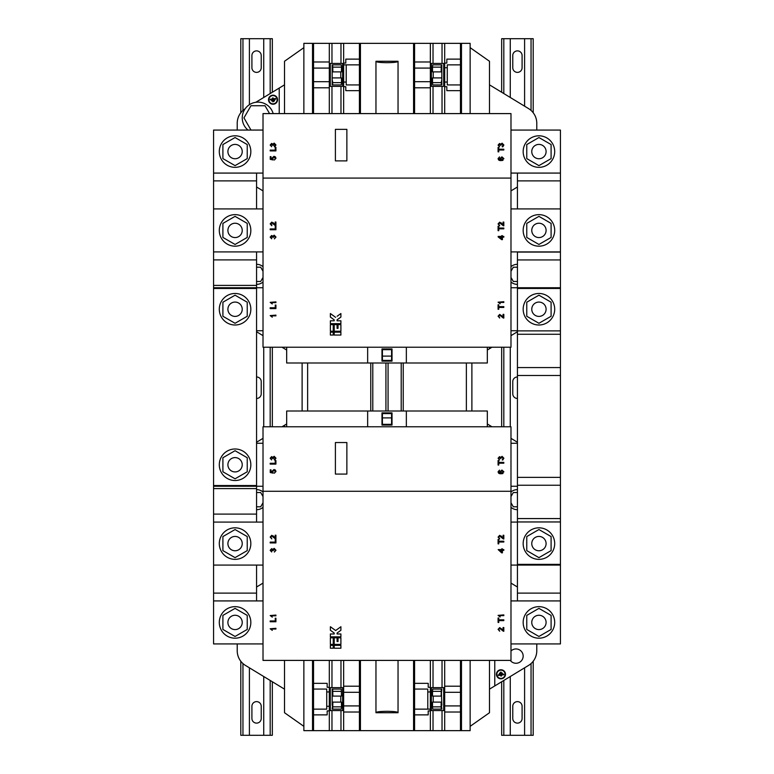 <?xml version="1.0" encoding="UTF-8"?>
<svg xmlns="http://www.w3.org/2000/svg" width="774" height="774" viewBox="0 0 774 774"><rect width="100%" height="100%" fill="white"/><g stroke="black" fill="none" stroke-linecap="round" stroke-linejoin="round"><path stroke-width="1.16" d="M517.438 376.967A4.654 4.654 0 0 0 512.775 381.621L512.775 393.811A4.654 4.654 0 0 0 517.438 398.465M256.562 398.465A4.654 4.654 0 0 0 261.225 393.811L261.225 381.621A4.654 4.654 0 0 0 256.562 376.967M261.225 55.544A4.654 4.654 0 0 0 256.571 50.881A4.654 4.654 0 0 0 251.908 55.544L251.908 67.725A4.654 4.654 0 0 0 256.571 72.379A4.654 4.654 0 0 0 261.225 67.725L261.225 55.544M522.092 55.544A4.654 4.654 0 0 0 517.429 50.881A4.654 4.654 0 0 0 512.775 55.544L512.775 67.725A4.654 4.654 0 0 0 517.429 72.379A4.654 4.654 0 0 0 522.092 67.725L522.092 55.544M522.092 706.275A4.654 4.654 0 0 0 517.429 701.621A4.654 4.654 0 0 0 512.775 706.275L512.775 718.456A4.654 4.654 0 0 0 517.429 723.119A4.654 4.654 0 0 0 522.092 718.456L522.092 706.275M261.225 706.275A4.654 4.654 0 0 0 256.571 701.621A4.654 4.654 0 0 0 251.908 706.275L251.908 718.456A4.654 4.654 0 0 0 256.571 723.119A4.654 4.654 0 0 0 261.225 718.456L261.225 706.275M517.438 284.377A10.033 10.033 0 0 1 510.985 282.026M510.985 266.653A10.033 10.033 0 0 1 517.438 264.311M517.429 509.689A10.033 10.033 0 0 0 517.438 509.689A10.033 10.033 0 0 1 510.985 507.347M517.438 489.623A10.033 10.033 0 0 0 510.985 491.974M256.571 264.311A10.033 10.033 0 0 0 256.562 264.311A10.033 10.033 0 0 1 263.015 266.653M256.562 284.377A10.033 10.033 0 0 0 263.015 282.026M256.562 489.623A10.033 10.033 0 0 1 263.015 491.974M263.015 507.347A10.033 10.033 0 0 1 256.562 509.689M227.179 636.083A15.77 15.77 0 0 1 221.412 614.546A15.77 15.77 0 0 1 242.949 608.77A15.77 15.77 0 0 1 248.725 630.307A15.77 15.77 0 0 1 227.179 636.083M231.484 628.633A7.169 7.169 0 0 1 228.862 618.842A7.169 7.169 0 0 1 238.653 616.22A7.169 7.169 0 0 1 241.275 626.011A7.169 7.169 0 0 1 231.484 628.633M227.179 557.241A15.77 15.77 0 0 1 221.412 535.705A15.77 15.77 0 0 1 242.949 529.938A15.77 15.77 0 0 1 248.725 551.475A15.77 15.77 0 0 1 227.179 557.241M231.484 549.801A7.169 7.169 0 0 1 228.862 540.01A7.169 7.169 0 0 1 238.653 537.388A7.169 7.169 0 0 1 241.275 547.179A7.169 7.169 0 0 1 231.484 549.801M531.051 608.77A15.77 15.77 0 0 0 525.275 630.307A15.77 15.77 0 0 0 546.821 636.083A15.77 15.77 0 0 0 552.588 614.546A15.77 15.77 0 0 0 531.051 608.77M535.347 616.22A7.169 7.169 0 0 0 532.725 626.011A7.169 7.169 0 0 0 542.516 628.633A7.169 7.169 0 0 0 545.138 618.842A7.169 7.169 0 0 0 535.347 616.22M273.038 103.822A4.112 4.112 0 0 0 277.15 99.711A4.112 4.112 0 0 0 273.038 95.589A4.112 4.112 0 0 0 268.917 99.711A4.112 4.112 0 0 0 273.038 103.822M273.038 95.183A4.528 4.528 0 0 0 268.51 99.711A4.528 4.528 0 0 0 273.038 104.238A4.528 4.528 0 0 0 277.566 99.711A4.528 4.528 0 0 0 273.038 95.183M270.242 99.865L275.738 99.149L275.66 98.53L273.232 98.849L273.116 97.93L272.506 98.017L272.622 98.937L270.203 99.256L270.242 99.865M271.626 100.93L274.673 100.533L274.596 99.923L271.587 100.32L271.626 100.93M272.777 101.82L274.054 101.336L272.738 101.2L272.777 101.82M231.484 470.969A7.169 7.169 0 0 1 228.862 461.178A7.169 7.169 0 0 1 238.653 458.556A7.169 7.169 0 0 1 241.275 468.338A7.169 7.169 0 0 1 231.484 470.969M227.179 478.409A15.77 15.77 0 0 1 221.412 456.873A15.77 15.77 0 0 1 242.949 451.107A15.77 15.77 0 0 1 248.725 472.643A15.77 15.77 0 0 1 227.179 478.409M238.653 315.444A7.169 7.169 0 0 0 241.275 305.662A7.169 7.169 0 0 0 231.484 303.031A7.169 7.169 0 0 0 228.862 312.822A7.169 7.169 0 0 0 238.653 315.444M242.949 322.893A15.77 15.77 0 0 0 248.725 301.357A15.77 15.77 0 0 0 227.179 295.591A15.77 15.77 0 0 0 221.412 317.127A15.77 15.77 0 0 0 242.949 322.893M238.653 236.612A7.169 7.169 0 0 0 241.275 226.821A7.169 7.169 0 0 0 231.484 224.199A7.169 7.169 0 0 0 228.862 233.99A7.169 7.169 0 0 0 238.653 236.612M242.949 244.062A15.77 15.77 0 0 0 248.725 222.525A15.77 15.77 0 0 0 227.179 216.759A15.77 15.77 0 0 0 221.412 238.295A15.77 15.77 0 0 0 242.949 244.062M238.653 157.78A7.169 7.169 0 0 0 241.275 147.989A7.169 7.169 0 0 0 231.484 145.367A7.169 7.169 0 0 0 228.862 155.158A7.169 7.169 0 0 0 238.653 157.78M242.949 165.23A15.77 15.77 0 0 0 248.725 143.693A15.77 15.77 0 0 0 227.179 137.917A15.77 15.77 0 0 0 221.412 159.454A15.77 15.77 0 0 0 242.949 165.23M542.516 145.367A7.169 7.169 0 0 1 545.138 155.158A7.169 7.169 0 0 1 535.347 157.78A7.169 7.169 0 0 1 532.725 147.989A7.169 7.169 0 0 1 542.516 145.367M546.821 137.917A15.77 15.77 0 0 1 552.588 159.454A15.77 15.77 0 0 1 531.051 165.23A15.77 15.77 0 0 1 525.275 143.693A15.77 15.77 0 0 1 546.821 137.917M542.516 224.199A7.169 7.169 0 0 1 545.138 233.99A7.169 7.169 0 0 1 535.347 236.612A7.169 7.169 0 0 1 532.725 226.821A7.169 7.169 0 0 1 542.516 224.199M546.821 216.759A15.77 15.77 0 0 1 552.588 238.295A15.77 15.77 0 0 1 531.051 244.062A15.77 15.77 0 0 1 525.275 222.525A15.77 15.77 0 0 1 546.821 216.759M531.051 529.938A15.77 15.77 0 0 0 525.275 551.475A15.77 15.77 0 0 0 546.821 557.241A15.77 15.77 0 0 0 552.588 535.705A15.77 15.77 0 0 0 531.051 529.938M535.347 537.388A7.169 7.169 0 0 0 532.725 547.179A7.169 7.169 0 0 0 542.516 549.801A7.169 7.169 0 0 0 545.138 540.01A7.169 7.169 0 0 0 535.347 537.388M546.821 295.591A15.77 15.77 0 0 1 552.588 317.127A15.77 15.77 0 0 1 531.051 322.893A15.77 15.77 0 0 1 525.275 301.357A15.77 15.77 0 0 1 546.821 295.591M542.516 303.031A7.169 7.169 0 0 1 545.138 312.822A7.169 7.169 0 0 1 535.347 315.444A7.169 7.169 0 0 1 532.725 305.662A7.169 7.169 0 0 1 542.516 303.031M500.962 678.817A4.528 4.528 0 0 0 505.49 674.289A4.528 4.528 0 0 0 500.962 669.762A4.528 4.528 0 0 0 496.434 674.289A4.528 4.528 0 0 0 500.962 678.817M510.269 660.406A7.169 7.169 0 0 0 523.166 656.11A7.169 7.169 0 0 0 510.985 650.992M500.962 670.178A4.112 4.112 0 0 0 496.85 674.289A4.112 4.112 0 0 0 500.962 678.411A4.112 4.112 0 0 0 505.083 674.289A4.112 4.112 0 0 0 500.962 670.178M502.374 673.07L499.327 673.467L499.404 674.077L502.413 673.68L502.374 673.07M503.758 674.135L498.262 674.851L498.34 675.47L500.768 675.151L500.884 676.07L501.494 675.983L501.378 675.063L503.797 674.744L503.758 674.135M501.223 672.18L500.207 672.316L500.285 672.925L501.262 672.799L501.223 672.18M286.67 347.226L286.67 362.996L401.203 362.996L401.203 411.004L286.67 411.004L286.67 426.774M487.33 426.774L487.33 411.004L401.203 411.004M401.203 362.996L487.33 362.996L487.33 347.226M263.015 643.929L213.566 643.929L213.566 600.924L263.015 600.924M263.015 565.088L213.566 565.088L213.566 522.092L263.015 522.092M517.438 522.092L510.985 522.092M510.985 565.088L560.434 565.088L560.434 522.092M510.985 643.929L560.434 643.929L560.434 600.924L510.985 600.924M272.535 458.518L271.664 457.337L270.842 458.208L271.664 457.337L272.535 458.518L273.193 458.595L274.19 457.037L275.302 457.898M275.331 458.169L274.296 459.243L275.331 458.169L274.412 457.057M271.664 457.337L270.852 458.053M274.489 459.195L274.373 459.979L275.989 458.198L274.19 456.302L272.777 457.386L271.645 456.602L270.184 458.227L271.655 459.911L270.842 458.208M275.225 459.688L274.702 459.92M275.921 460.569L275.254 460.569L275.254 463.287L270.184 463.287L270.184 464.1L275.921 464.1L275.921 460.569M272.477 472.237L270.987 471.947L270.987 469.828L270.261 469.828L270.261 472.546L273.193 473.137L272.758 471.424L273.996 470.273L275.331 471.424L274.373 473.214L275.989 471.434L275.292 469.973L273.948 469.537L275.292 469.973L273.948 469.537L272.09 471.221L272.477 472.237L272.09 471.221M272.777 471.182L273.754 470.282M498.746 471.811L499.036 471.105L498.911 472.43L500.826 473.117L500.072 471.724L501.929 470.031L503.893 471.84L501.136 473.852L498.737 473.233L498.079 471.763L498.446 472.933M499.878 473.736L499.056 473.446M503.003 473.465L502.384 473.717M499.036 471.105L499.549 470.108L498.079 471.763M502.084 457.095L501.02 458.169L502.084 457.095L503.226 458.227L502.394 459.253M499.569 457.386L498.746 458.266L499.569 457.386L500.439 458.469M503.226 458.227L502.278 460.037L503.893 458.256L502.094 456.36L500.681 457.434L499.54 456.65L498.079 458.285L499.549 459.959L498.746 458.266M500.439 458.566L501.02 458.169M503.129 459.746L502.597 459.979M503.816 462.388L498.746 462.388L498.746 460.549L498.079 460.549L498.079 465.039L498.746 465.039L498.746 463.2L503.816 463.2L503.816 462.388M263.015 426.774L263.015 491.277L510.985 491.277L510.985 426.774L263.015 426.774M334.204 648.225L340.899 648.225L340.899 645.361L334.204 645.361L334.204 648.225M275.921 628.304L270.184 628.778L272.293 630.365L271.451 629.039L275.921 629.039L275.921 628.304M275.921 615.078L270.184 615.553L272.293 617.13L271.451 615.814L275.921 615.814L275.921 615.078M275.921 621.764L275.921 618.233L275.254 618.233L275.254 620.951L270.184 620.951L270.184 621.764L275.921 621.764M275.921 542.932L275.921 539.401L275.254 539.401L275.254 542.119L270.184 542.119L270.184 542.932L275.921 542.932M275.186 535.211L275.186 538.017L271.771 535.289L270.184 537.05L271.8 538.888L270.842 537.069L271.771 536.024L275.921 538.965L275.921 535.211L275.186 535.211M274.373 552.046L275.989 550.266L274.19 548.369L272.777 549.443L271.645 548.66L270.184 550.295L271.655 551.968L270.842 550.275L271.664 549.395L273.193 550.653L274.19 549.105L275.331 550.237L274.373 552.046L275.331 550.237L274.19 549.105L273.116 550.179M503.816 542.032L503.816 541.22L498.746 541.22L498.746 539.381L498.079 539.381L498.079 543.87L498.746 543.87L498.746 542.032L503.816 542.032M503.816 550.333L503.816 549.598L502.423 549.598L502.423 548.863L501.687 548.863L501.687 549.598L498.156 549.598L501.687 552.839L502.423 552.839L502.423 550.333L503.816 550.333M503.081 535.269L503.081 538.075L499.665 535.337L498.079 537.108L499.704 538.946L498.746 537.117L499.675 536.072L503.816 539.014L503.816 535.269L503.081 535.269M503.816 620.622L503.816 619.819L498.746 619.819L498.746 617.981L498.079 617.981L498.079 622.46L498.746 622.46L498.746 620.622L503.816 620.622M503.081 627.53L503.081 630.336L499.665 627.608L498.079 629.368L499.704 631.207L498.746 629.388L499.675 628.343L503.816 631.284L503.816 627.53L503.081 627.53M503.816 614.895L498.079 615.369L500.197 616.946L499.346 615.63L503.816 615.63L503.816 614.895M263.015 491.277L263.015 660.406L510.985 660.406L510.985 491.277M340.899 636.857L330.382 636.857L330.382 633.983L334.204 633.983L334.204 633.035L330.382 630.268L330.382 626.727L335.635 630.529L340.899 626.727L340.899 630.268L337.077 633.035L337.077 633.983L340.899 633.983L340.899 636.857M340.899 637.805L340.899 644.403L334.204 644.403L334.204 637.805L337.077 637.805L337.077 641.54L338.025 641.54L338.025 637.805L340.899 637.805M330.382 644.403L333.246 644.403L333.246 637.805L330.382 637.805L330.382 644.403M330.382 648.225L333.246 648.225L333.246 645.361L330.382 645.361L330.382 648.225M499.665 627.608L502.016 629.194M498.746 629.388L499.704 631.207M503.303 631.207L499.675 628.343M501.687 550.333L501.687 551.93L499.617 550.333L501.687 550.333M501.687 552.839L500.981 552.288M501.049 535.918L502.016 536.933M498.746 537.117L499.704 538.946M503.303 538.936L499.675 536.072M273.154 535.86L274.122 536.875M270.842 537.069L271.8 538.888M275.409 538.888L271.771 536.024M270.842 550.275L271.722 551.233M273.193 550.653L272.535 550.575M340.899 626.727L339.844 627.482M331.436 627.482L330.382 626.727M335.403 442.544L335.403 474.075L346.868 474.075L346.868 442.544L335.403 442.544M501.91 473.117L500.73 471.927L501.949 470.766L503.226 471.898L501.91 473.117M536.779 643.929L536.779 650.731A17.202 17.202 0 0 1 528.516 665.437L489.487 689.15M256.562 442.254L263.015 438.336M510.985 583.103L517.438 587.021M284.513 689.15L245.484 665.437A17.202 17.202 0 0 1 237.221 650.731L237.221 643.929M263.015 583.103L256.562 587.021M487.33 423.959L491.964 426.774M510.985 438.336L517.438 442.254M282.036 426.774L284.513 425.265L284.513 426.774M286.67 423.959L284.513 425.265M441.325 689.073L432.724 689.073L432.511 691.356L432.54 696.097L441.141 696.097L441.325 689.073L441.828 689.073L441.141 696.097M441.422 693.02L441.828 705.201L441.422 702.115L432.54 702.115L432.511 706.865L432.724 709.139L441.325 709.139L441.112 706.865L432.511 706.865M441.422 705.201L441.828 709.139L441.325 709.139M441.141 702.115L441.112 706.865M332.578 705.201L332.172 709.139L341.276 709.139L341.489 706.865L341.46 702.115L332.578 702.115L332.172 705.201L332.172 689.073L341.276 689.073L341.46 696.097L332.578 696.097L332.578 693.02M332.675 689.073L332.859 696.097M332.675 709.139L332.859 702.115M382.414 417.892L391.586 417.892L391.586 424.336L382.414 424.336L382.414 413.587L391.586 413.587L391.586 417.892M433.227 696.097L433.227 702.115M340.773 702.115L340.773 696.097M430.354 691.946L430.354 687.283L428.206 687.283L428.206 683.345L414.593 683.345L414.593 714.876L428.206 714.876L428.206 710.929L430.354 710.929L430.354 691.946L427.78 691.946L427.78 709.139L430.354 709.139M326.725 706.275L326.725 709.139L313.538 709.139L313.538 714.876L327.16 714.876L327.16 710.929L329.308 710.929L329.308 706.275L326.725 706.275L326.725 691.946L329.308 691.946L329.308 687.283L327.16 687.283L327.16 683.345L313.538 683.345L313.538 689.073L326.725 689.073L326.725 691.946M444.692 660.406L444.692 692.304L460.462 692.304L460.462 712.012L444.692 712.012L444.692 705.917L460.462 705.917M444.692 686.209L460.462 686.209L460.462 692.304M414.593 689.073L427.78 689.073L427.78 691.946M414.593 709.139L427.78 709.139M414.593 714.876L414.593 730.646L430.354 730.646L430.354 710.929L428.206 710.929M343.646 660.406L343.646 692.304L359.407 692.304L359.407 712.012L343.646 712.012L343.646 705.917L359.407 705.917M343.646 686.209L359.407 686.209L359.407 692.304M329.308 706.275L329.308 691.946M303.863 660.406L303.863 730.646L329.308 730.646L329.308 710.929L327.16 710.929M381.979 425.052L392.021 425.052L392.021 412.871L381.979 412.871L381.979 425.052M263.015 486.256L213.566 486.256L213.566 443.26M560.434 486.256L560.434 443.26M489.487 660.406L489.487 712.728L470.137 726.341M433.024 710.571L443.686 710.571L443.686 687.641L431.36 687.641L431.36 710.571L433.024 710.571L433.024 730.646L470.137 730.646L470.137 660.406M444.692 692.304L444.692 705.917M460.462 712.012L460.462 730.646M444.692 712.012L444.692 730.646M442.031 710.571L442.031 730.646M398.039 712.728L375.961 712.728C375.816 710.851 398.184 710.851 398.039 712.728L398.039 660.406M331.969 710.571L342.64 710.571L342.64 687.641L330.314 687.641L330.314 710.571L331.969 710.571L331.969 730.646L414.593 730.646M343.646 692.304L343.646 705.917M359.407 712.012L359.407 730.646M343.646 712.012L343.646 730.646M340.976 710.571L340.976 730.646M313.538 709.139L313.538 689.073M313.538 730.646L313.538 714.876M329.308 730.646L331.969 730.646M430.354 730.646L433.024 730.646M303.863 726.341L284.513 712.728L284.513 660.406M367.65 411.004L367.65 426.774M406.35 411.004L406.35 426.774M256.562 443.26L263.015 443.26M510.985 486.256L517.438 486.256M517.438 443.26L510.985 443.26M461.478 660.406L461.478 730.646M460.462 660.406L460.462 686.209M442.031 660.406L442.031 687.641M433.024 660.406L433.024 687.641M430.354 687.283L430.354 660.406M414.593 660.406L414.593 683.345M413.568 660.406L413.568 730.646M375.961 712.728L375.961 660.406M360.432 660.406L360.432 730.646M359.407 660.406L359.407 686.209M340.976 660.406L340.976 687.641M331.969 660.406L331.969 687.641M329.308 687.283L329.308 660.406M313.538 683.345L313.538 660.406M312.522 660.406L312.522 730.646M272.332 92.251L272.332 38.7L240.801 38.7L240.801 112.762M272.332 681.749L272.332 735.3L240.801 735.3L240.801 661.238M263.731 735.3L263.731 676.524M263.731 426.774L263.731 347.226M263.731 97.476L263.731 38.7M272.332 426.774L272.332 347.226M249.402 104.674L249.402 38.7M249.402 735.3L249.402 667.807M533.199 38.7L533.199 112.762L533.199 38.7L501.668 38.7L501.668 92.251L501.668 38.7M533.199 735.3L533.199 661.238L533.199 735.3L501.668 735.3L501.668 681.749L501.668 735.3M524.598 735.3L524.598 667.807M524.598 106.193L524.598 38.7M501.668 426.774L501.668 347.226L501.668 426.774M510.269 97.476L510.269 38.7M510.269 426.774L510.269 347.226M510.269 735.3L510.269 676.524M517.438 521.957L517.438 564.372L560.434 564.372L560.434 521.957L517.438 521.957L517.438 288.46L560.434 288.46L560.434 521.957M551.098 302.218L551.098 316.266L538.936 323.29L526.765 316.266L526.765 302.218L538.936 295.194L551.098 302.218M551.098 550.614L551.098 536.566L538.936 529.542L526.765 536.566L526.765 550.614L538.936 557.638L551.098 550.614M551.098 223.386L551.098 237.434L538.936 244.458L526.765 237.434L526.765 223.386L538.936 216.362L551.098 223.386M510.985 130.071L560.434 130.071L560.434 330.74M517.438 251.908L517.438 287.744M517.438 173.076L517.438 208.912M560.434 565.088L560.434 600.924M517.438 565.088L517.438 600.924M551.098 144.554L551.098 158.602L538.936 165.626L526.765 158.602L526.765 144.554L538.936 137.53L551.098 144.554M222.902 144.554L222.902 158.602L235.064 165.626L247.235 158.602L247.235 144.554L235.064 137.53L222.902 144.554M269.565 113.594L265.027 105.728L250.979 105.728L243.955 117.89L250.979 130.061L263.015 130.061L213.566 130.071L213.566 330.74M256.562 173.076L256.562 208.912M213.566 565.088L213.566 600.924M256.562 565.088L256.562 600.924M222.902 223.386L222.902 237.434L235.064 244.458L247.235 237.434L247.235 223.386L235.064 216.362L222.902 223.386M256.562 251.908L256.562 287.744M256.562 486.256L256.562 522.092M213.566 486.256L213.566 522.092M213.566 288.46L213.566 485.54L256.562 485.54L256.562 288.46L213.566 288.46M222.902 302.218L222.902 316.266L235.064 323.29L247.235 316.266L247.235 302.218L235.064 295.194L222.902 302.218M222.902 471.782L222.902 457.734L235.064 450.71L247.235 457.734L247.235 471.782L235.064 478.806L222.902 471.782M275.312 145.231L274.296 146.063L275.302 144.719M275.331 144.99L274.19 143.858L275.331 144.99M270.842 145.028L271.664 144.148L272.545 145.222L271.664 144.148L270.842 145.028L271.655 146.721L270.184 145.048L271.645 143.413L272.777 144.196L274.19 143.122L275.989 145.009L274.373 146.799L274.489 146.015M275.225 146.509L274.702 146.741M272.09 158.031L272.477 159.057L272.09 158.031L273.948 156.348L275.292 156.793L273.948 156.348L275.292 156.793L275.989 158.244L274.373 160.025L275.331 158.244L273.996 157.083L272.758 158.235L273.754 157.103M272.777 158.002L273.193 159.957L270.261 159.367L270.261 156.648L270.987 156.648L270.987 158.767L272.477 159.057M501.91 159.937L500.73 158.747L501.949 157.586L503.226 158.718L501.91 159.937M499.036 157.925L499.549 156.919L498.079 158.573L498.446 159.754M498.746 158.622L500.826 159.937L500.072 158.544L501.929 156.851L503.893 158.66L501.136 160.673L498.737 160.044L498.079 158.573M499.878 160.557L499.056 160.266M503.003 160.286L502.384 160.537M500.439 145.28L499.569 144.206L498.746 145.077L499.394 144.225M498.756 144.932L499.549 146.779L498.079 145.106L499.54 143.471L500.681 144.254L502.094 143.18L503.893 145.067L502.278 146.857L502.394 146.073M502.084 143.916L501.02 144.99L502.084 143.916L503.226 145.038L502.2 146.122L503.206 145.289M503.129 146.567L502.597 146.799M335.403 129.355L335.403 160.895L346.868 160.895L346.868 129.355L335.403 129.355M333.246 335.045L333.246 332.172L330.382 332.172L330.382 335.045L333.246 335.045M340.899 335.045L340.899 332.172L334.204 332.172L334.204 335.045L340.899 335.045M333.246 331.224L333.246 324.625L330.382 324.625L330.382 331.224L333.246 331.224M334.204 331.224L334.204 324.625L337.077 324.625L337.077 328.35L338.025 328.35L338.025 324.625L340.899 324.625L340.899 331.224L334.204 331.224M337.164 316.247L340.899 313.538L340.899 317.079L337.077 319.846L337.077 320.804L340.899 320.804L340.899 323.667L330.382 323.667L330.382 320.804L334.204 320.804L334.204 319.846L330.382 317.079L330.382 313.538L335.635 317.35M331.436 314.302L330.382 313.538M332.685 318.743L334.204 319.846M487.33 350.042L489.487 348.735L489.487 347.226M286.67 350.042L282.036 347.226M263.015 335.664L256.562 331.746M510.985 190.897L517.438 186.979M536.779 130.071L536.779 123.269A17.202 17.202 0 0 0 528.516 108.563L489.487 84.85M263.015 190.897L256.562 186.979M255.846 102.274L284.513 84.85M237.221 130.071L237.221 123.269A17.202 17.202 0 0 1 245.126 108.795M517.438 331.746L510.985 335.664M491.964 347.226L489.487 348.735M256.562 330.74L263.015 330.74M275.921 308.584L275.921 305.053L275.254 305.053L275.254 307.771L270.184 307.771L270.184 308.584L275.921 308.584M275.921 301.889L270.184 302.363L272.293 303.95L271.451 302.624L275.921 302.624L275.921 301.889M275.921 315.124L270.184 315.599L272.293 317.176L271.451 315.86L275.921 315.86L275.921 315.124M284.513 113.594L284.513 61.272L303.863 47.659M489.487 113.594L489.487 61.272L470.137 47.659M461.478 113.594L461.478 43.354L470.137 43.354L470.137 113.594M303.863 113.594L303.863 43.354L312.522 43.354L312.522 113.594M461.478 43.354L460.462 43.354L460.462 59.124L446.84 59.124L446.84 63.071L444.692 63.071L446.84 63.071M460.462 64.861L460.462 84.927L447.275 84.927L447.275 64.861L460.462 64.861L460.462 59.124M460.462 43.354L444.692 43.354L444.692 86.717L446.84 86.717L446.84 90.655L460.462 90.655L460.462 113.594M444.692 86.717L444.692 113.594M442.031 63.429L443.686 63.429L443.686 86.359L431.36 86.359L431.36 63.429L442.031 63.429L442.031 43.354L343.646 43.354L343.646 63.071L345.794 63.071L343.646 63.071L343.646 113.594M442.031 113.594L442.031 86.359M444.692 43.354L442.031 43.354M433.024 113.594L433.024 86.359M414.593 113.594L414.593 61.988L430.354 61.988L430.354 43.354M430.354 113.594L430.354 68.083L414.593 68.083M433.024 63.429L433.024 43.354M413.568 113.594L413.568 43.354M414.593 61.988L414.593 43.354M360.432 113.594L360.432 43.354M375.961 61.272L398.039 61.272C398.184 63.149 375.816 63.149 375.961 61.272L375.961 113.594M398.039 61.272L398.039 113.594M359.407 113.594L359.407 43.354M340.976 63.429L342.64 63.429L342.64 86.359L330.314 86.359L330.314 63.429L340.976 63.429L340.976 43.354L312.522 43.354M340.976 113.594L340.976 86.359M343.646 43.354L340.976 43.354M331.969 113.594L331.969 86.359M313.538 113.594L313.538 61.988L329.308 61.988L329.308 43.354M329.308 113.594L329.308 68.083L313.538 68.083M331.969 63.429L331.969 43.354M313.538 61.988L313.538 43.354M460.462 90.655L460.462 84.927M430.354 61.988L430.354 68.083M430.354 87.791L414.593 87.791M343.646 86.717L345.794 86.717L345.794 90.655L359.407 90.655M329.308 61.988L329.308 68.083M329.308 87.791L313.538 87.791M444.692 82.054L447.275 82.054M444.692 67.725L447.275 67.725M430.354 81.696L414.593 81.696M359.407 59.124L345.794 59.124L345.794 63.071M359.407 64.861L346.22 64.861L346.22 84.927L359.407 84.927M343.646 82.054L346.22 82.054M346.22 64.861L343.646 64.861M329.308 81.696L313.538 81.696M441.325 64.861L441.141 71.885L432.54 71.885L432.511 67.135L432.724 64.861L441.828 64.861L441.828 84.927L441.325 84.927L441.422 80.98M441.141 77.903L432.54 77.903L432.511 82.644L432.724 84.927L441.325 84.927M433.227 71.885L433.227 77.903M332.578 80.98L332.675 84.927L332.172 84.927L332.172 64.861L341.276 64.861L341.489 67.135L341.46 71.885L332.859 71.885L332.675 64.861M340.773 77.903L340.773 71.885M332.675 84.927L341.276 84.927L341.489 82.644L341.46 77.903L332.859 77.903M441.141 71.885L441.422 68.799M332.578 68.799L332.859 71.885M367.65 362.996L367.65 347.226M392.021 361.129L392.021 348.948L381.979 348.948L381.979 361.129L392.021 361.129M406.35 362.996L406.35 347.226M391.586 360.413L391.586 349.664L382.414 349.664L382.414 360.413L391.586 360.413M391.586 356.108L382.414 356.108M263.015 287.744L213.566 287.744M213.566 173.076L263.015 173.076M213.566 251.908L263.015 251.908M263.015 208.912L213.566 208.912M274.373 238.866L275.989 237.076L274.19 235.19L272.777 236.263L271.645 235.48L270.184 237.115L271.655 238.789L270.842 237.086L271.664 236.215L273.193 237.473L274.19 235.925L275.331 237.047L274.373 238.866L275.331 237.047L274.19 235.925L273.116 236.999M270.842 237.086L271.722 238.053M275.186 222.032L275.186 224.837L271.771 222.099L270.184 223.87L271.8 225.708L270.842 223.88L271.771 222.835L275.921 225.776L275.921 222.032L275.186 222.032M275.409 225.698L271.771 222.835M270.842 223.88L271.877 224.973M273.154 222.68L274.122 223.696M275.921 229.743L275.921 226.221L275.254 226.221L275.254 228.94L270.184 228.94L270.184 229.743L275.921 229.743M560.434 173.076L510.985 173.076M510.985 287.744L560.434 287.744M510.985 208.912L560.434 208.912M560.434 251.908L510.985 251.908M503.081 222.08L503.081 224.886L499.665 222.157L498.079 223.918L499.704 225.756L498.746 223.938L499.675 222.893L503.816 225.834L503.816 222.08L503.081 222.08M503.303 225.756L499.675 222.893M498.746 223.938L499.704 225.756M501.049 222.728L502.016 223.744M503.816 237.154L503.816 236.418L502.423 236.418L502.423 235.683L501.687 235.683L501.687 236.418L498.156 236.418L501.687 239.65L502.423 239.65L502.423 237.154L503.816 237.154M501.687 239.65L498.156 236.931M503.816 228.843L503.816 228.04L498.746 228.04L498.746 226.202L498.079 226.202L498.079 230.681L498.746 230.681L498.746 228.843L503.816 228.843M501.271 238.421L499.617 237.154L501.687 237.154L501.687 238.74M263.015 178.088L263.015 113.594L510.985 113.594L510.985 347.226L263.015 347.226L263.015 178.088L510.985 178.088M517.438 330.74L510.985 330.74M503.816 301.705L498.079 302.179L500.197 303.766L499.346 302.441L503.816 302.441L503.816 301.705M503.081 314.35L503.081 317.156L499.665 314.428L498.079 316.189L499.704 318.027L498.746 316.208L499.675 315.163L503.816 318.095L503.816 314.35L503.081 314.35M503.303 318.017L499.675 315.163M498.746 316.208L499.704 318.027M499.665 314.428L502.016 316.015M503.816 307.442L503.816 306.63L498.746 306.63L498.746 304.792L498.079 304.792L498.079 309.281L498.746 309.281L498.746 307.442L503.816 307.442M275.921 150.911L275.921 147.389L275.254 147.389L275.254 150.108L270.184 150.108L270.184 150.911L275.921 150.911M503.816 150.011L503.816 149.208L498.746 149.208L498.746 147.37L498.079 147.37L498.079 151.849L498.746 151.849L498.746 150.011L503.816 150.011M500.439 145.386L501.02 144.99M272.535 145.328L273.193 145.406L274.19 143.858M551.098 629.446L551.098 615.398L538.936 608.374L526.765 615.398L526.765 629.446L538.936 636.47L551.098 629.446M222.902 550.614L222.902 536.566L235.064 529.542L247.235 536.566L247.235 550.614L235.064 557.638L222.902 550.614M222.902 629.446L222.902 615.398L235.064 608.374L247.235 615.398L247.235 629.446L235.064 636.47L222.902 629.446M263.015 502.761L260.683 506.796L256.562 506.796M256.562 492.525L260.683 492.525L263.015 496.56M263.015 271.239L260.683 267.204L256.562 267.204M256.562 281.475L260.683 281.475L263.015 277.44M510.985 502.761L513.317 506.796L517.438 506.796M517.438 492.525L513.317 492.525L510.985 496.56M510.985 271.239L513.317 267.204L517.438 267.204M517.438 281.475L513.317 281.475L510.985 277.44M302.112 362.996L302.112 411.004M385.926 362.996L385.926 411.004M388.074 362.996L388.074 411.004M471.888 362.996L471.888 411.004M247.99 130.071A15.77 15.77 0 0 1 258.003 102.129A15.77 15.77 0 0 1 273.174 113.594M494.779 660.406L494.779 685.928M441.112 691.356L432.511 691.356M341.489 691.356L332.888 691.356M341.489 706.865L332.888 706.865M270.184 93.557L270.184 38.7M270.184 426.774L270.184 347.226M270.184 735.3L270.184 680.443M242.949 735.3L242.949 663.55M242.949 110.45L242.949 38.7M531.051 110.45L531.051 38.7M531.051 735.3L531.051 663.55M503.816 735.3L503.816 680.443M503.816 426.774L503.816 347.226M503.816 93.557L503.816 38.7M560.434 330.875L517.438 330.875M560.434 334.262L517.438 334.262M560.434 367.582L517.438 367.582M560.434 375.477L517.438 375.477M560.434 477.355L517.438 477.355M560.434 485.25L517.438 485.25M560.434 518.57L517.438 518.57M560.434 252.082L517.438 252.082M560.434 259.938L517.438 259.938M517.438 180.893L560.434 180.893M517.438 593.107L560.434 593.107M256.562 180.893L213.566 180.893M256.562 593.107L213.566 593.107M256.562 259.9L213.566 259.9M256.562 285.393L213.566 285.393M256.562 488.607L213.566 488.607M256.562 514.1L213.566 514.1M279.221 113.594L279.221 88.072M432.511 67.135L441.112 67.135M432.511 82.644L441.112 82.644M332.888 67.135L341.489 67.135M332.888 82.644L341.489 82.644M307.626 362.996L307.626 411.004M370.765 362.996L370.765 411.004M372.797 362.996L372.797 411.004M403.235 362.996L403.235 411.004M466.374 362.996L466.374 411.004"/></g></svg>
